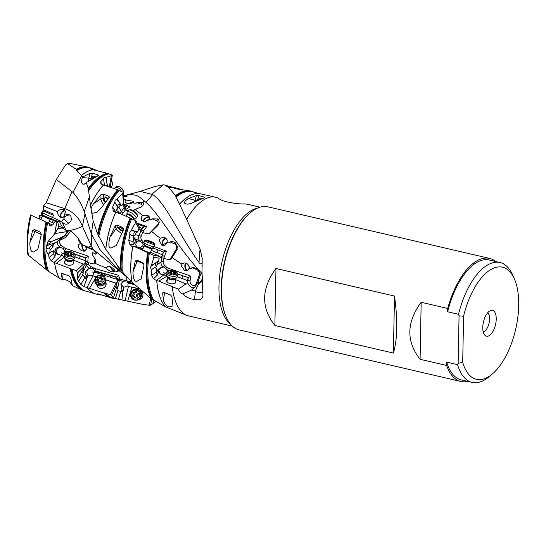 <?xml version="1.0" encoding="UTF-8"?>
<svg xmlns="http://www.w3.org/2000/svg" width="546" height="546" viewBox="0 0 546 546"><rect width="100%" height="100%" fill="white"/><g stroke="black" fill="none" stroke-linecap="round" stroke-linejoin="round"><path stroke-width="0.82" d="M91.339 233.811L93.195 220.905L97.522 233.749A61.056 28.474 -76.9 0 1 117.629 189.755L103.542 184.998A60.708 28.317 103.1 0 0 90.438 205.426L89.414 196.819L84.282 211.623L91.462 234.138L91.23 245.973L82.405 226.153C78.993 217.526 73.178 211.698 64.947 208.661L46.171 202.778L56.327 179.498L65.595 164.885L67.52 163.588L76.222 169.28L76.836 170.516A60.708 28.317 -76.9 0 1 89.496 167.861L90.936 168.195M46.171 202.778L43.421 206.013C43.796 208.552 43.243 210.736 41.749 212.565L52.525 217.472L50.723 218.755L42.772 215.131L42.561 212.933L43.523 210.817L52.894 215.083L53.488 215.356L52.525 217.472M40.37 215.609L41.039 215.172L41.749 212.565M39.469 219.028L39.087 216.434L39.605 215.288L42.465 216.346M56.327 179.498L72.973 192.41L81.702 175.764L82.733 176.972L90.035 173.273L88.786 178.071L82.405 177.655L82.733 176.972M76.836 170.516A60.708 28.317 -76.9 0 1 76.849 170.509L81.702 175.764M76.222 169.28A61.056 28.474 -76.9 0 1 87.722 167.096L71.929 163.78A60.702 28.31 103.1 0 0 67.52 163.588M87.722 167.096A61.056 28.474 -76.9 0 1 90.882 168.182M74.379 164.298L75.553 164.646M91.974 169.513L91.796 168.448L97.318 170.734M90.035 173.273L92.451 173.225L98 174.904L98.096 175.771L86.22 182.644L88.254 188.425A61.056 28.474 -76.9 0 1 100.983 175.826A61.056 28.474 -76.9 0 1 107.071 173.232L92.834 169.71L90.322 168.891L90.172 168.373L91.796 168.448L91.721 169.458M90.322 168.891L90.172 168.373L90.117 168.803M125.041 196.922L123.485 196.587M483.203 331.832A9.951 4.641 103.1 0 0 484.37 331.374A9.951 4.641 103.1 0 0 489.305 322.031A9.951 4.641 103.1 0 0 487.633 312.81M131.634 281.934L126.965 280.931L126.931 277.129M124.345 275.013L100.027 254.941M247.181 204.197L244.355 203.904C240.479 204.108 235.613 203.61 229.757 202.416C224.911 201.57 221.737 200.546 220.25 199.345C218.42 198.744 217.984 198.355 218.932 198.178L218.441 198.382M123.382 195.27L125.798 195.284L140.24 191.373L152.709 194.594C165.759 203.105 177.457 232.207 198.99 262.483L200.034 248.867L186.684 219.417A61.056 28.474 103.1 0 1 203.876 199.768A61.056 28.474 -76.9 0 1 213.431 196.737L218.932 198.178L218.789 198.778M91.462 234.138L100.293 250.177L119.71 270.993L127.279 277.409M84.691 245.864A1.658 0.614 -68.2 0 1 84.726 245.925L85.674 246.853L93.079 249.815A3.651 2.614 45.9 0 1 95.946 254.259L96.656 253.358L93.045 249.345L88.268 247.249L91.23 245.973L93.236 249.413L99.986 254.907M93.079 249.815A1.658 0.614 111.8 0 0 93.052 249.351L93.236 249.413M83.879 245.577L81.743 244.383L87.735 247.031M81.743 244.383L78.194 238.213L70.843 230.917L70.045 230.385L66.018 230.501L67.656 231.675L68.851 230.535M85.79 263.486L83.245 267.233L83.599 268.332L82.89 271.157L83.108 272.14L86.398 265.329L85.79 263.486L87.933 262.599L94.124 264.039L95.25 263.404C95.448 260.497 95.379 259.07 95.038 259.132L94.124 264.039M95.932 254.34C93.298 252.791 92.131 252.354 92.424 253.023C92.636 253.822 90.827 252.477 95.038 259.132M85.674 246.853L86.261 248.41C86.439 249.815 85.92 250.723 84.705 251.133C81.641 251.29 79.539 249.775 78.392 246.574C78.208 245.168 78.726 244.253 79.948 243.85L81.088 243.762M85.067 251.003A4.15 2.164 74.4 0 1 81.839 245.611A4.15 2.164 74.4 0 1 81.941 244.533M84.985 213.875L82.405 226.153C78.999 228.112 74.884 229.525 70.045 230.385M67.656 231.675L63.807 236.234L64.803 235.599A1.658 1.153 -141.4 0 1 66.858 235.899L70.843 230.917M61.391 273.683L61.275 274.112L62.633 273.587L69.062 275.989L70.646 277.573L72.42 285.572L80.835 289.619A61.056 28.474 -76.9 0 1 70.195 268.557L54.58 262.667L51.215 260.851L49.031 257.5L48.533 254.088C46.813 252.696 46.007 251.024 46.123 249.058L46.758 245.263L52.259 241.209L63.807 236.234M57.794 228.733L58.866 225.826L57.432 221.615L59.596 221.901L63.077 228.392L62.21 228.03L57.794 228.733L54.743 233.722A60.708 28.317 -76.9 0 1 57.077 221.499L54.58 221.969L52.976 224.618L50.096 226.037L48.778 223.253L52.757 225.082M46.758 245.263L47.707 241.933L54.743 233.722M46.362 270.038A61.056 28.474 -76.9 0 1 46.021 222.004L30.556 214.981A59.084 27.553 103.1 0 0 27.887 254.825L48.512 271.382A60.708 28.317 -76.9 0 1 47.673 222.754L48.778 223.253M48.512 271.382L62.374 280.009L61.275 274.112L61.787 273.471M46.123 249.058L49.256 247.932L50.164 246.669L56.122 242.356L46.642 245.755M63.698 236.664L56.122 242.356M53.938 243.898L53.133 245.345L52.948 247.14L50.205 249.802L49.652 252.818L53.358 250.689L55.371 252.825L56.443 252.197L55.549 250.662C55.05 248.703 56.231 247.556 59.084 247.236L60.906 247.42L63.281 248.642L64.114 247.611L61.077 245.004A3.651 2.614 45.9 0 1 60.62 239.878L63.35 238.629A18.243 13.077 -134.1 0 0 66.858 235.899M68.004 251.754L64.53 250.867A4.122 2.334 -179.1 0 1 64.53 251.01A3.726 3.017 54.8 0 1 64.53 251.74A3.726 3.017 54.8 0 1 64.394 252.368L63.281 253.405C61.78 254.279 61.084 254.914 61.2 255.31L57.31 254.013L57.146 253.119L55.317 254.648L55.003 256.381L51.215 260.851M56.443 252.197L57.146 253.119M55.371 252.825L55.726 254.388M56.525 252.293L55.528 253.078M57.692 254.429L57.31 254.013M61.493 255.391L54.102 262.428M55.003 256.381A4.477 3.051 51.7 0 1 53.815 253.726L53.358 250.689M49.652 252.818L48.533 254.088M49.256 247.932L50.205 249.802M52.948 247.14A2.491 1.781 45.9 0 1 52.225 245.195A2.491 1.781 45.9 0 1 52.225 245.168M74.686 254.02L85.893 257.821L85.224 262.046A1.993 0.737 111.8 0 0 85.224 260.715L85.702 257.999L88.275 256.17L65.602 248.478A3.651 2.614 45.9 0 1 64.114 247.611M85.224 262.046C84.828 263.752 84.261 264.476 83.511 264.203L73.444 260.108M61.575 255.391L64.298 256.518M64.394 252.368L65.479 252.805M75.055 256.866L85.224 260.715M64.53 251.01L67.322 251.931M74.795 254.183L85.702 257.999M80.044 256.129L79.771 257.698A2.819 2.28 -125.2 0 1 79.511 258.422M65.602 248.478A1.658 0.676 108.7 0 1 64.749 250.648A5.31 3.808 -134.1 0 1 64.469 250.546L63.281 248.642M118.728 271.144L117.315 270.693C118.12 271.519 117.274 271.608 114.776 270.952L114.585 271.731C112.012 272.201 109.371 271.178 106.661 268.652L106.374 268.045L95.25 263.404M126.979 280.849L119.984 279.17L117.984 280.05L116.032 285.851L111.52 295.372L110.381 294.56L103.679 292.922L83.797 286.548L80.828 284.398L77.286 279.306L77.805 278.467L77.416 273.014L76.522 270.734L70.195 268.557M114.776 270.952L113.445 268.598L109.944 266.428L107.685 266.605L106.374 268.045M117.315 270.693L118.543 271.007M151.856 298.908L150.58 305.187L149.208 305.269L142.417 304.279L116.926 298.908L113.513 297.85L111.52 295.372M150.696 298.205L149.208 305.269M156.149 301.604L155.651 301.89L155.692 301.317M155.651 301.89L153.61 302.436M153.754 300.068L153.699 303.105L150.58 305.187M213.431 196.737L199.188 193.53A60.708 28.317 103.1 0 0 179.579 204.204L179.552 204.149A60.708 28.317 -76.9 0 1 199.126 193.516L199.188 193.53M186.684 219.417L179.579 204.204M194.683 201.986A5.31 4.191 104.4 0 1 194.99 200.252L188.22 198.505L196.519 195.482L198.928 195.591L204.491 197.126L204.6 197.768L195.994 201.303C190.704 203.842 187.346 204.668 185.92 203.781L186.227 203.876M204.259 197.864L204.491 197.126L204.6 197.768M188.22 198.505C184.145 201.563 183.381 203.324 185.92 203.781M200.034 248.867L202.204 258.238L202.013 271.396L202.969 296.157L202.075 298.171L200.43 299.454L198.109 299.938L194.512 299.324C190.411 299.228 186.486 297.454 182.746 293.994C180.473 292.977 179.054 291.366 178.481 289.155L172.256 286.677A61.056 28.474 103.1 0 0 187.906 315.731L232.309 326.112M196.963 269.164A1.658 0.635 -67.4 0 1 196.942 269.628L191.899 267.533L193.38 267.444L196.424 268.775L199.932 272.85L200.218 275.512L197.775 282.323A13.227 3.849 121.3 0 1 195.236 286.548L191.455 290.103L182.746 293.994M194.403 287.606A5.31 4.102 53 0 1 189.66 285.988A5.31 4.102 53 0 1 187.81 280.944L187.517 281.17C187.455 283.415 186.869 284.35 185.756 283.961L178.481 289.155M191.899 267.533C192.151 268.571 191.284 268.762 189.291 268.113L187.128 270.884L184.384 270.297L181.409 266.052L181.879 264.059L172.167 257.637L170.427 259.903L163.814 258.476L163.315 261.827A3.651 2.819 53 0 0 164.749 265.445L166.858 267.383A3.651 2.819 53 0 0 168.277 268.25L190.779 276.092L190.063 280.897A1.658 0.839 8.4 0 0 187.81 280.944L188.302 277.648L190.779 276.092M189.291 268.113L188.759 265.452L186.916 263.459L184.316 262.933L181.879 264.059M187.565 270.775A4.15 2.321 80.9 0 1 184.848 265.506A4.15 2.321 80.9 0 1 185.776 262.981M186.541 263.254A3.481 1.945 -99.1 0 0 185.224 265.69A3.481 1.945 -99.1 0 0 187.763 270.106A3.481 1.945 -99.1 0 0 189.203 267.649A3.481 1.945 -99.1 0 0 189.134 266.339M177.122 249.385L176.808 249.979L176.133 249.324A3.651 3.228 101.3 0 0 174.788 244.042A1.658 0.758 114.4 0 0 174.734 242.39L177.402 246.615L176.808 249.979L172.167 257.637M174.788 244.042L169.997 241.871C171.717 241.407 173.294 241.578 174.734 242.39L175.273 242.711M169.997 241.871C169.983 242.984 169.007 243.209 167.069 242.547L167.137 239.899L165.656 237.967L162.974 237.462L160.285 238.302L151.699 231.538L157.842 225.594L159.234 222.358L158.763 220.024L157.739 218.987L152.122 218.837C151.904 219.772 150.839 219.929 148.942 219.301L149.44 217.26L148.191 215.738L145.482 215.226L142.656 215.472L134.958 209.452L141.701 206.777L143.625 204.463L143.448 202.859L142.759 202.361L144.397 200.989L145.966 202.382L152.709 194.594M196.942 269.628A3.651 2.819 53 0 1 199.467 274.556A1.658 0.935 19.3 0 1 200.218 275.512L201.406 272.918C175.955 245.564 160.613 215.267 145.966 202.382M152.122 218.837L156.716 220.837A3.651 2.867 151.2 0 1 157.139 225.348L148.887 233.804A1.658 0.369 -135.7 0 0 149.242 234.022L151.699 231.538M149.242 234.022L142.595 232.603L139.005 228.603L137.763 231.743L136.029 233.094L134.773 235.927L133.374 235.647L135.224 240.417L136.186 240.786L135.517 238.998L139.612 240.834A5.31 4.696 101.3 0 1 139.053 235.476L135.306 234.732M160.285 238.302L159.248 240.465L161.909 245.345L167.069 242.547M162.804 245.591A4.15 2.491 112.4 0 1 162.346 241.742A4.15 2.491 112.4 0 1 165.888 238.124M166.987 242.356A3.481 2.088 -67.6 0 0 166.196 238.855A3.481 2.088 -67.6 0 0 162.749 241.796A3.481 2.088 -67.6 0 0 163.541 245.297A3.481 2.088 -67.6 0 0 166.987 242.356M152.641 247.925L163.732 252.027L162.046 255.555A1.993 0.908 114.4 0 0 162.196 254.77L163.561 251.993L166.482 251.146L164.414 256.367L162.312 255.603A5.31 4.696 -78.7 0 0 161.896 257.726L163.814 258.476M161.896 257.726L159.084 258.156L153.89 257.214L153.726 255.248L159.992 256.504L150.525 252.211M159.084 258.156L158.661 261.043L157.214 263.425L156.668 266.311L155.112 267.479L156.026 267.997L157.814 271.15L158.749 270.447L158.272 269.437L163.329 266.98L164.749 265.445M158.859 270.604A4.15 3.651 164 0 1 159.371 269.117A4.15 3.651 164 0 1 163.547 267.035L163.329 266.98M158.749 270.447L159.705 271.942L159.732 273.198L160.599 274.126L163.909 274.836L156.333 280.412L153.515 278.774L151.535 275.232L151.187 269.628L155.112 267.479M163.547 267.035L165.97 268.42L166.858 267.383M163.486 274.809L166.871 272.038A3.726 3.167 -115.6 0 0 167.062 271.273A3.726 3.167 -115.6 0 0 167.09 270.632A4.122 1.979 -175.3 0 0 167.096 270.516A4.122 1.979 -175.3 0 1 167.096 270.516L165.97 268.42M167.09 270.632L168.577 271.137M177.853 274.106L188.302 277.648L177.846 274.003M187.517 281.17A1.993 0.764 112.6 0 0 187.449 280.603L188.111 277.784M163.909 274.836L167.096 276.099M166.871 272.038L167.213 272.181M177.43 276.713L187.449 280.603M175.703 279.675L185.606 283.784M172.256 286.677L158.811 281.081L167.076 276.092M167.322 279.661A4.689 2.375 8.4 0 0 167.26 279.709A4.689 2.375 8.4 0 0 166.653 281.183A4.689 2.375 8.4 0 0 170.332 283.606A4.689 2.375 8.4 0 0 175.259 283.026A4.689 2.375 8.4 0 0 175.73 282.528A4.689 2.375 8.4 0 0 175.525 280.876M153.726 255.248L149.331 253.276A60.708 28.317 103.1 0 0 153.371 299.815L165.329 306.791A60.708 28.317 -76.9 0 1 156.729 280.63L158.811 281.081M165.329 306.791L187.906 315.731M170.489 294.942L171.963 296.683L172.993 305.91L169.41 306.9C167.213 306.77 165.199 304.723 163.384 300.75L162.694 293.086L164.128 292.451L170.489 294.942M162.913 292.533L162.694 293.086L163.479 292.322M122.284 271.772L131.955 282.255A60.708 28.317 -76.9 0 1 132.78 246.348L131.593 246.137L129.88 244.355L128.76 240.499L129.859 234.589L129.709 232.077L131.108 230.719L135.599 222.495L135.845 220.693L131.647 218.81A60.708 28.317 103.1 0 0 122.284 271.772L120.434 269.553A61.056 28.474 -76.9 0 1 130.098 217.97L117.84 212.633L115.725 212.217A60.708 28.317 103.1 0 0 105.74 249.215L120.618 269.779M153.371 299.815L151.017 298.43L131.955 282.255M97.522 233.749L105.74 249.215M90.438 205.426L93.195 220.905M103.781 204.436A5.31 3.392 57.1 0 1 100.949 198.867L93.584 203.638C91.974 206.019 91.121 207.903 91.025 209.295M93.584 203.638L100.962 194.676L103.303 194.062L108.879 196.307L109.466 197.215L101.549 207.521L96.867 212.36L92.581 213.233L91.537 212.353M117.629 189.755L119.062 190.602A60.708 28.317 103.1 0 0 98.717 236.657M115.725 212.217L113.295 211.125L112.647 207.043L114.851 202.218L115.117 200.218L116.789 199.229L122.652 193.434L123.137 192.199L119.062 190.602M123.137 192.199L123.84 206.238L124.195 207.05L125.048 206.675A1.993 1.167 110 0 0 125.553 206.047L127.559 205.235L128.651 206.6L130.098 206.716L127.723 205.972M103.542 184.998L100.99 183.572L100.457 182.651L100.901 181.429L103.597 178.829L104.245 183.865L103.501 178.911M108.094 199.099A3.481 2.225 -122.9 0 0 104.177 197.14A3.481 2.225 -122.9 0 0 103.419 199.099A3.481 2.225 -122.9 0 0 105.282 202.491M84.282 211.623C81.443 203.965 77.675 197.563 72.973 192.41M88.254 188.425L89.414 196.819M86.22 182.644L84.2 184.22L82.78 184.111C81.224 182.944 81.095 180.794 82.405 177.655M98.546 175.403L98.096 175.771M95.564 176.965A3.481 2.737 -86.3 0 0 93.994 176.181A3.481 2.737 -86.3 0 0 91.1 178.972A3.481 2.737 -86.3 0 0 91.032 179.614M107.071 173.232L112.367 175.123L110.19 187.039M109.241 187.169L111.329 175.689L112.367 175.123M136.793 202.655L141.864 202.218A1.658 0.976 -70 0 1 140.902 204.149L136.793 202.655C136.439 203.392 135.074 203.44 132.705 202.805C129.354 204.136 126.788 203.835 125.007 201.897L125.348 200.553L126.044 200.02L123.655 198.764M116.789 199.229L120.448 204.136L119.888 205.835L121.553 205.849L123.43 203.242L124.058 208.183L125.259 210.019L128.051 210.749M132.705 202.805L133.756 202.17L133.442 201.31L126.044 200.02M128.392 203.617A4.15 0.607 159.3 0 1 133.818 202.02M133.081 202.689A3.481 0.512 -20.7 0 0 133.34 202.348A3.481 0.512 -20.7 0 0 128.603 203.638M124.795 196.922L127.286 196.055L125.375 195.325A1.658 1.017 -75.6 0 1 124.215 196.335L125.532 196.874M125.484 195.366L125.839 195.297M126.099 195.27C136.869 193.557 138.698 196.478 144.397 200.989M141.864 202.218L142.759 202.361M124.877 195.338L125.375 195.325M94.26 169.349L94.717 170.106M112.053 185.572L111.336 187.455M110.231 186.828L111.357 187.38M112.217 185.326L112.374 183.169L111.561 179.532M65.254 211.254A3.481 2.027 -60.7 0 0 65.015 211.084A3.481 2.027 -60.7 0 0 61.145 213.991A3.481 2.027 -60.7 0 0 61.602 217.158A3.481 2.027 -60.7 0 0 64.367 216.12M60.872 217.397A4.15 2.416 119.3 0 1 60.729 213.971A4.15 2.416 119.3 0 1 64.708 210.319M72.045 191.469L64.244 209.91C61.951 208.947 59.582 209.452 57.153 211.432L58.204 214.994L60.313 217.178L61.514 217.526L63.507 217.131L64.469 215.8L64.817 213.67C65.697 212.162 65.506 210.906 64.244 209.91L63.971 209.739M68.782 223.225A6.634 0.826 48.8 0 1 63.991 218.577L64.469 215.8M63.991 218.577L61.336 221.458L52.525 217.458M57.18 211.555L43.421 206.013M62.585 227.027L64.612 227.081L66.018 230.501M64.612 227.081L61.787 221.635L59.596 221.901M64.592 213.923L69.595 214.865L70.762 215.991L71.451 219.417L70.878 221.116L69.246 222.932C67.008 224.747 64.838 224.624 62.742 222.55L61.787 221.635M55.842 210.947L57.153 211.432M63.077 228.392L65.684 230.084M57.432 221.615L57.146 221.499A60.708 28.317 -76.9 0 0 54.818 233.633M62.21 228.03L58.866 225.826M46.021 222.004L47.673 222.754M42.684 220.495L48.778 223.28M31.183 215.267A60.702 28.31 103.1 0 0 28.412 255.542M40.356 232.186L41.271 234.425L37.892 249.181L33.531 252.013C31.163 252.204 29.934 249.119 29.853 242.745L32.576 230.48L34.398 229.484L40.356 232.186M39.087 216.434L41.851 217.69M49.331 221.287L53.801 223.123M56.607 221.58L53.46 220.413L52.525 222.085A2.819 2.443 -44.8 0 1 52.293 222.44M53.453 220.427L50.266 219.246M63.179 273.792L62.374 280.009M80.835 289.619L96.253 294.096M72.461 285.34L69.438 281.62C66.475 279.811 64.216 279.218 62.66 279.832M56.586 263.097L64.148 257.125M76.522 270.734L83.388 264.087M65.063 260.804A4.689 2.778 4.9 0 0 65.035 260.831A4.689 2.778 4.9 0 0 64.51 262.783A4.689 2.778 4.9 0 0 68.352 265.158A4.689 2.778 4.9 0 0 73.13 264.073A4.689 2.778 4.9 0 0 73.539 263.554A4.689 2.778 4.9 0 0 73.328 261.507M83.245 267.233L77.416 273.014M83.108 272.14L83.279 273.137L82.043 275.682L83.129 275.136L86.084 277.457L87.032 276.174L86.521 275.75C84.104 273.096 85.142 270.632 89.653 268.366A5.31 2.047 25.8 0 1 86.398 265.329A1.658 1.433 161.9 0 1 88.561 264.428L87.961 262.606M89.244 268.495L90.151 268.257L91.039 266.646A3.651 1.406 25.8 0 1 88.561 264.428M92.062 271.894A4.15 0.751 -165.9 0 1 94.226 272.741L94.97 272.352A3.726 1.979 -150.2 0 0 94.977 272.236A3.726 1.979 -150.2 0 0 94.745 271.389A4.122 3.474 -23.3 0 0 94.717 271.171L93.093 268.864L90.151 268.257M92.881 275.73L88.466 275.559L86.343 278.637L86.643 279.504A4.477 1.59 30.8 0 1 84.814 277.709L83.129 275.136M87.763 275.689L87.92 276.31L87.067 276.187L86.234 277.58L86.773 278.405M94.922 272.29L105.05 275.559A2.819 1.495 -150.2 0 1 104.846 274.972L104.866 273.86L116.503 277.382L118.537 275.334L95.209 268.605A3.651 1.406 25.8 0 1 93.619 267.97L91.039 266.646M94.745 271.389L104.73 274.14M94.717 271.171L94.895 270.802L116.653 277.075L117.021 279.395A1.993 0.642 107.7 0 0 116.892 279.286A1.993 0.642 107.7 0 0 116.762 279.286L116.503 277.382M117.021 279.395C117.663 280.917 117.356 282.166 116.1 283.135L110.381 294.56M116.032 285.851L117.076 285.94L117.097 288.356L118.059 289.039L117.431 292.028L118.407 290.765L121.894 291.7L122.536 290.09L123.492 289.482L123.287 288.165L124.003 287.203A4.15 3.215 29.2 0 1 121.519 283.62A4.15 3.215 -150.8 0 1 121.594 282.944M133.101 283.388L128.699 282.384L126.809 280.903L123.341 281.258L119.301 280.548A1.658 1.577 95 0 1 120.495 279.279M122.536 290.09L121.935 289.81L120.878 284.029L123.341 281.258M121.894 291.7L122.57 290.09M122.891 291.735L121.935 299.72M122.072 291.748L122.85 291.892L123.492 289.482M128.965 283.033C128.037 283.415 127.723 284.364 128.037 285.879L124.003 287.203M128.037 285.879L128.419 286.432L125.232 300.355M113.513 297.85L116.216 288.82L117.097 288.356M118.059 289.039L116.394 288.704M117.431 292.028L115.377 298.464M128.419 286.432L139.107 288.97M127.757 300.983L131.845 287.346M138.711 299.624A4.689 4.464 -85 0 0 139.53 290.376M128.699 282.384L128.911 282.889A4.122 3.829 96.3 0 1 128.979 283.135A3.726 0.478 -165.1 0 1 129.491 283.456L134.275 284.521M128.979 283.135L133.927 284.193M101.768 294.922L99.038 294.806L97.031 293.809L98.13 293.891L111.5 297.993A61.056 28.474 -76.9 0 1 103.679 292.922M114.81 298.409A61.056 28.474 -76.9 0 1 111.5 297.993M89.442 288.37L94.772 279.436M115.882 283.169L105.794 279.955M96.888 284.937A4.689 4.061 -18.1 0 0 98.751 287.824A4.689 4.061 -18.1 0 0 105.747 285.66A4.689 4.061 -18.1 0 0 105.815 285.51A4.689 4.061 -18.1 0 0 105.603 282.084M93.339 275.88L96.273 276.924M92.95 275.805L86.937 287.715M77.286 279.306L82.159 270.755L82.89 271.157M83.279 273.137A2.491 0.955 25.8 0 1 81.463 271.956M82.043 275.682L78.795 281.101M78.733 280.972L81.477 276.61M86.643 279.504L83.797 286.548M94.226 272.741L92.602 275.457M104.846 274.972L104.989 274.734A2.819 1.495 29.8 0 0 105.385 275.628L110.797 277.348M110.688 275.785L110.838 276.877A2.819 1.495 -150.2 0 1 110.783 277.382L116.762 279.286M104.989 274.734L104.866 273.86M199.126 193.516L197.741 193.202M196.15 192.677L192.39 191.803A60.708 28.317 103.1 0 0 179.743 194.451A60.708 28.317 103.1 0 0 175.969 197.154L179.552 204.149M175.969 197.154L175.539 195.57L168.987 187.858A60.708 28.317 -76.9 0 1 175.184 187.804M155.16 186.459L163.302 184.801L164.756 185.026L168.987 187.858M164.899 185.053L164.756 185.026A61.056 28.474 -76.9 0 1 164.899 185.053A61.056 28.474 -76.9 0 1 168.052 186.138M202.341 262.892L201.849 263.513C200.832 264.284 199.884 263.936 198.99 262.483M194.512 299.324L195.372 291.509A9.951 6.764 -154.1 0 0 199.215 292.472A9.951 6.764 -154.1 0 0 202.846 292.178M201.986 279.511L198.307 284.684A9.446 2.491 -60.9 0 0 195.482 290.963L195.475 290.998A13.268 7.712 25 0 1 191.455 290.103M195.475 290.998L195.372 291.509M198.648 280.071A13.268 6.409 -88.2 0 1 198.689 281.552A13.268 6.409 -88.2 0 1 198.546 284.282M201.965 273.437L201.406 272.918M202.266 266.257L201.849 263.513M198.307 284.684L202.02 280.944M175.539 195.57A61.056 28.474 -76.9 0 1 178.153 193.782A61.056 28.474 -76.9 0 1 190.622 191.039A61.056 28.474 -76.9 0 1 193.775 192.124M190.622 191.039L175.3 188.698L173.997 188.165L177.204 188.227L181.456 189.517M40.493 232.262L34.398 229.484M133.34 210.783L134.958 209.452M142.656 215.472L141.168 217.26L141.605 220.447L144.403 221.765L148.942 219.301M143.018 221.464A4.15 1.87 140.3 0 1 143.557 220.14A4.15 1.87 140.3 0 1 149.304 216.864M147.27 221.062A3.481 1.57 -39.7 0 0 148.792 219.41A3.481 1.57 -39.7 0 0 149.085 217.52A3.481 1.57 -39.7 0 0 146.724 217.656A3.481 1.57 -39.7 0 0 144.014 220.079A3.481 1.57 -39.7 0 0 143.564 221.642M144.233 244.82L143.407 244.519A5.31 4.696 101.3 0 1 143.141 244.41L142.301 243.018L139.612 240.834M137.012 246.922L135.647 244.745L136.377 242.247L135.033 242.083L133.504 244.437A4.477 3.767 103.1 0 1 133.142 241.523L133.941 236.909M136.186 240.786L136.377 242.247M143.141 244.41L144.24 244.874M152.614 247.952L163.561 251.993M138.773 246.901A4.15 2.785 -128 0 0 140.998 247.263L142.643 245.884A3.726 3.31 -57 0 0 143.141 244.792A3.726 3.31 -57 0 0 143.209 244.499M142.588 245.973L143.885 246.451M151.447 249.884L151.686 249.993A2.819 2.505 -57 0 1 151.959 249.153L152.505 248.041M158.122 249.986L157.337 251.59A2.819 2.505 -57 0 1 156.825 252.334L156.613 252.737L151.768 250.525A2.819 2.505 123 0 1 152.081 249.235L152.709 247.966M156.825 252.334L162.196 254.77M162.046 255.555L161.111 257.596L160.524 257.616L159.992 256.504M132.412 246.116L139.332 247.304L140.302 248.041M140.998 247.263L139.783 247.686M151.768 250.525L151.686 249.993M155.398 263.104A2.491 1.925 -127 0 0 155.289 263.527A2.491 1.925 -127 0 0 156.668 266.311M151.187 269.628L150.464 267.165L151.474 265.806L156.914 262.114L157.214 263.425M151.194 265.984L153.89 257.214M157.944 273.143L157.385 275.088A4.477 3.296 58.9 0 1 156.361 272.311L156.026 267.997M157.958 273.137L159.705 271.942M157.814 271.15L158.265 272.959M158.06 271.396L159.139 270.939M158.156 271.574L159.159 270.973M157.385 275.088L153.515 278.774M156.729 280.63L156.333 280.412M149.331 253.276L148.41 252.88A60.845 28.378 103.1 0 0 152.081 299.037M142.956 248.792L132.842 246.382A60.708 28.317 103.1 0 0 132.03 282.33M151.017 298.43A61.056 28.474 -76.9 0 1 147.659 252.566L134.876 246.778M147.659 252.566L148.41 252.88M142.731 249.372A4.689 0.437 21.6 0 0 142.711 249.365A4.689 0.437 21.6 0 0 142.144 249.379A4.689 0.437 21.6 0 0 145.393 251.105A4.689 0.437 21.6 0 0 150.314 252.812A4.689 0.437 21.6 0 0 150.867 252.825A4.689 0.437 21.6 0 0 150.443 252.423M137.019 260.155L143.052 262.858L144.035 265.042L141.209 278.924L136.63 281.47C134.296 281.443 133.074 278.269 132.965 271.956L135.237 261.104L136.677 260.053M139.005 228.603L135.599 222.495M131.108 230.719L136.172 231.381L136.029 233.094M136.172 231.381A2.491 2.198 -78.7 0 0 134.773 235.927M133.374 235.647L129.811 234.794M129.859 234.589L132.76 235.483M135.224 240.417L135.033 242.083M136.2 240.82L135.285 240.609M133.504 244.437L129.88 244.355M140.991 231.176A5.31 4.163 151.2 0 1 141.823 229.402L141.653 229.088L140.745 230.228L140.247 230.071L139.933 228.139L135.845 220.693M130.098 217.97L131.647 218.81M122.973 227.648L123.594 228.31L123.485 229.805L116.209 245.591L111.029 248.055C108.579 248.007 108.21 244.424 109.91 237.298L115.104 225.976L117.219 225.034L122.973 227.648L123.676 229.245M113.943 211.78L112.831 210.053M119.888 205.835L118.141 207.924L114.79 202.116M123.43 203.242L122.652 193.434M127.559 205.235L124.058 204.095M123.812 205.412L125.553 206.047M104.422 185.265L104.245 183.865M105.972 185.517A2.491 1.235 -4.5 0 1 107.344 185.463L105.787 177.443L104.02 177.771L103.597 178.829L103.419 178.474M105.787 177.443L111.329 175.689M107.344 185.463L107.016 185.893M118.182 211.015L119.615 213.404M117.226 206.258L118.12 211.022L117.588 212.251L116.837 212.592M118.093 210.865L118.755 212.012L118.557 213.554M137.742 224.153L138.466 224.413M138.111 224.815L138.568 224.304L144.369 226.726M146.731 226.535L143.605 230.862A1.658 0.532 -144.2 0 1 141.823 229.402L143.967 226.426C144.124 226.911 145.045 226.945 146.731 226.535L137.183 223.123M141.653 229.088A1.993 1.058 113.6 0 0 142.001 228.283L143.857 226.228M139.38 227.136L142.001 228.283M117.888 212.653L117.588 212.251M115.561 212.121A4.477 3.296 147.4 0 1 115.691 211.793L117.356 207.978M118.755 212.012L118.12 211.022M120.448 204.136A2.491 1.952 -28.8 0 0 117.956 205.385A2.491 1.952 -28.8 0 0 117.52 206.784M123.532 229.709A3.481 1.119 -144.2 0 0 120.659 227.559A3.481 1.119 -144.2 0 0 118.584 227.279A3.481 1.119 -144.2 0 0 118.7 228.132A3.481 1.119 -144.2 0 0 122.741 231.327M165.656 273.184A4.15 1.42 31.3 0 1 163.493 272.604M182.494 275.873L182.111 277.491A2.819 2.396 -115.6 0 1 181.804 278.248M467.792 381.401A63.199 29.477 -76.9 0 1 460.885 381.497L239.23 329.921A63.199 29.477 -76.9 0 1 226.249 317.151A63.199 29.477 -76.9 0 1 250.594 212.544A63.199 29.477 -76.9 0 1 254.682 209.589A63.199 29.477 -76.9 0 1 267.881 206.818L489.53 258.394A63.199 29.477 -76.9 0 1 495.686 261.527M460.885 381.497A63.199 29.477 -76.9 0 1 446.621 365.458L446.683 362.121L457.548 364.653L458.142 363.349L462.701 362.305L463.581 316.209A57.555 26.843 -76.9 0 1 488.438 271.137A57.555 26.843 -76.9 0 1 514.366 278.842L512.66 274.972A61.541 28.699 103.1 0 0 500.013 262.537L489.155 260.005A61.541 28.699 103.1 0 0 447.652 311.78L447.713 308.449A63.199 29.477 -76.9 0 1 476.337 261.165A63.199 29.477 -76.9 0 1 489.53 258.394M446.683 362.121A61.541 28.699 103.1 0 0 461.261 379.88L472.119 382.412A61.541 28.699 103.1 0 0 488.957 376.829L492.199 374.112A57.555 26.843 -76.9 0 1 462.701 362.305M458.142 363.349L459.056 315.875L458.51 314.305L447.652 311.78M446.621 365.458L420.079 359.282L421.171 302.272L447.713 308.449M463.581 316.209L459.056 315.875M457.548 364.653A61.541 28.699 103.1 0 0 472.119 382.412M500.013 262.537A61.541 28.699 103.1 0 0 458.51 314.305M514.366 278.842A57.555 26.843 -76.9 0 1 518.7 305.562A57.555 26.843 -76.9 0 1 492.199 374.112M489.264 335.613A13.268 6.19 103.1 0 0 496.205 319.922A13.268 6.19 103.1 0 0 490.526 310.531A13.268 6.19 103.1 0 0 489.735 310.927A13.268 6.19 103.1 0 0 483.306 322.631A13.268 6.19 103.1 0 0 484.8 335.155A13.268 6.19 103.1 0 0 489.264 335.613M420.079 359.282C406.074 341.4 406.442 322.399 421.171 302.272M275.976 268.482L394.492 296.062C397.843 320.4 397.474 339.4 393.393 353.071L274.877 325.498C260.879 307.616 261.247 288.609 275.976 268.482L274.877 325.498M393.393 353.071L394.492 296.062M201.399 198.799A3.481 2.75 -75.6 0 0 200.798 198.546A3.481 2.75 -75.6 0 0 197.529 200.491M114.735 271.574A4.15 1.092 52.5 0 1 112.367 269.949A4.15 1.092 52.5 0 1 109.971 266.434M110.272 266.537A3.481 0.915 -127.5 0 0 112.415 269.731A3.481 0.915 -127.5 0 0 114.462 270.987A3.481 0.915 -127.5 0 0 114.414 269.936A3.481 0.915 -127.5 0 0 114.182 269.417M82.33 244.792A3.481 1.815 -105.6 0 0 82.214 245.83A3.481 1.815 -105.6 0 0 85.135 250.321A3.481 1.815 -105.6 0 0 86.186 248.102A3.481 1.815 -105.6 0 0 86.186 248.061M53.488 215.356L52.512 213.814L44.84 210.326L43.523 210.817M72.98 252.607L73.621 253.037A5.474 3.235 -175.1 0 1 75.164 255.548L75.007 257.419A5.474 3.235 -175.1 0 1 74.379 258.736A5.474 3.235 -175.1 0 1 74.276 258.838A5.474 3.235 -175.1 0 1 69.171 260.169A5.474 3.235 -175.1 0 1 64.496 257.896A5.474 3.235 -175.1 0 1 64.1 256.49L64.257 254.62A5.474 3.235 -175.1 0 1 64.988 253.194A5.474 3.235 -175.1 0 1 66.203 252.402L66.912 252.095A4.477 2.648 -175.1 0 1 72.98 252.607A4.477 2.648 -175.1 0 1 73.642 255.835A4.477 2.648 -175.1 0 1 67.533 256.456A4.477 2.648 -175.1 0 1 65.916 252.737A4.477 2.648 -175.1 0 1 66.912 252.095M75.164 255.548A5.474 3.235 -175.1 0 1 74.433 256.975A5.474 3.235 -175.1 0 1 68.161 258.108A5.474 3.235 -175.1 0 1 64.257 254.62M72.707 254.102A1.338 0.792 -175.1 0 1 71.717 253.235A1.338 0.792 -175.1 0 1 71.758 253.071A0.614 0.362 4.9 0 0 70.734 252.661A1.338 0.792 -175.1 0 1 68.837 252.552A0.614 0.362 4.9 0 0 67.806 252.846A1.338 0.792 -175.1 0 1 67.854 253.091A1.338 0.792 -175.1 0 1 67.677 253.446A1.338 0.792 -175.1 0 1 66.851 253.767A0.614 0.362 4.9 0 0 66.851 254.47A1.338 0.792 -175.1 0 1 67.847 255.337A1.338 0.792 -175.1 0 1 67.8 255.501A0.614 0.362 4.9 0 0 68.823 255.917A1.338 0.792 -175.1 0 1 70.721 256.019A0.614 0.362 4.9 0 0 71.751 255.726A1.338 0.792 -175.1 0 1 71.703 255.48A1.338 0.792 -175.1 0 1 72.707 254.805A0.614 0.362 4.9 0 0 72.707 254.102L72.645 254.811M70.25 255.815L71.226 255.576L71.506 256.081M67.554 255.856L69.001 255.835M92.035 178.965A2.491 1.952 93.7 0 1 94.745 177.395M105.282 278.242L105.644 279.347A5.474 4.737 161.9 0 1 105.385 282.63A5.474 4.737 161.9 0 1 102.355 285.394A5.474 4.737 161.9 0 1 101.467 285.681A5.474 4.737 161.9 0 1 95.243 282.753L94.881 281.647A5.474 4.737 161.9 0 1 95.141 278.371A5.474 4.737 161.9 0 1 100.464 275.136A5.474 4.737 161.9 0 1 105.282 278.242A5.474 4.737 161.9 0 1 105.016 281.518A5.474 4.737 161.9 0 1 99.693 284.759A5.474 4.737 161.9 0 1 94.881 281.647M103.965 280.76A4.477 3.877 161.9 0 1 98.123 283.197A4.477 3.877 161.9 0 1 95.884 278.187A4.477 3.877 161.9 0 1 101.727 275.75A4.477 3.877 161.9 0 1 103.965 280.76M102.744 278.474A1.338 1.16 161.9 0 1 101.638 277.204A0.614 0.532 -18.1 0 0 100.566 276.863A1.338 1.16 161.9 0 1 98.696 277.184A0.614 0.532 -18.1 0 0 97.748 277.866A1.338 1.16 161.9 0 1 96.983 279.45A0.614 0.532 -18.1 0 0 97.106 280.473A1.338 1.16 161.9 0 1 98.212 281.736A0.614 0.532 -18.1 0 0 99.283 282.084A1.338 1.16 161.9 0 1 101.153 281.763A0.614 0.532 -18.1 0 0 102.102 281.081A1.338 1.16 161.9 0 1 102.866 279.497A0.614 0.532 -18.1 0 0 102.744 278.474L103.044 279.388M97.57 281.238L98.328 280.617L98.335 279.654L99.283 278.972L101.856 278.392A12.804 4.109 107.7 0 1 100.566 281.429A12.804 4.109 107.7 0 1 100.505 281.559M105.808 201.829A2.491 1.59 57.1 0 1 104.347 199.543A2.491 1.59 57.1 0 1 104.313 199.29A2.491 1.59 57.1 0 1 105.549 197.72A2.491 1.59 57.1 0 1 107.76 199.488M121.526 191.571A5.474 3.501 -122.9 0 0 115.001 187.756A5.474 3.501 -122.9 0 0 114.264 188.52M123.348 194.895A5.474 3.501 -122.9 0 0 123.642 192.895A5.474 3.501 -122.9 0 0 123.573 192.342A5.474 3.501 -122.9 0 0 120.27 187.244A5.474 3.501 -122.9 0 0 116.496 186.787L115.001 187.756M123.573 192.342L123.471 191.748A4.477 2.867 -122.9 0 0 120.768 187.585L120.27 187.244M136.138 289.243L136.855 289.305A5.474 5.207 95 0 1 141.455 295.898A5.474 5.207 95 0 1 135.893 300.211L135.176 300.15A5.474 5.207 95 0 1 130.576 293.557A5.474 5.207 95 0 1 136.138 289.243A5.474 5.207 95 0 1 140.745 295.836A5.474 5.207 95 0 1 135.176 300.15M139.517 295.598A4.477 4.259 95 0 1 134.425 299.044A4.477 4.259 95 0 1 131.19 293.734A4.477 4.259 95 0 1 136.275 290.288A4.477 4.259 95 0 1 139.517 295.598M137.845 293.195A1.338 1.276 95 0 1 136.507 291.926A0.614 0.587 -85 0 0 135.408 291.673A1.338 1.276 95 0 1 133.674 292.26A0.614 0.587 -85 0 0 132.91 293.147A1.338 1.276 95 0 1 132.521 295.011A0.614 0.587 -85 0 0 132.862 296.137A1.338 1.276 95 0 1 134.193 297.413A0.614 0.587 -85 0 0 135.299 297.659A1.338 1.276 95 0 1 137.026 297.072A0.614 0.587 -85 0 0 137.79 296.191A1.338 1.276 95 0 1 138.186 294.328A0.614 0.587 -85 0 0 137.845 293.195L138.008 293.216M134.193 297.413L135.347 297.515L134.009 296.239L133.674 295.106L134.275 294.267L134.063 293.243L134.828 292.363L136.561 291.776M123.027 230.74A2.491 0.799 35.8 0 1 122.263 230.508A2.491 0.799 35.8 0 1 119.588 228.31A2.491 0.799 35.8 0 1 119.465 228.003A2.491 0.799 35.8 0 1 120.98 227.9A2.491 0.799 35.8 0 1 123.423 229.941M133.886 219.342L135.783 218.557A5.474 1.754 -144.2 0 0 136.07 218.345A5.474 1.754 -144.2 0 0 135.886 216.994A5.474 1.754 -144.2 0 0 131.313 212.838A5.474 1.754 -144.2 0 0 127.191 211.937A5.474 1.754 -144.2 0 0 127.075 212.278L126.938 214.325A4.368 1.406 -144.2 0 1 129.962 214.578A4.368 1.406 -144.2 0 1 133.968 218.093A4.368 1.406 -144.2 0 1 133.886 219.342L133.477 219.676M136.07 218.345L137.36 216.557A5.474 1.754 -144.2 0 0 137.442 215.888A5.474 1.754 -144.2 0 0 137.169 215.213A5.474 1.754 -144.2 0 0 133.388 211.548A5.474 1.754 -144.2 0 0 129.088 209.862A5.474 1.754 -144.2 0 0 128.481 210.155L127.191 211.937M137.442 215.888L137.169 214.66A4.477 1.44 -144.2 0 0 136.95 214.114A4.477 1.44 -144.2 0 0 133.852 211.111A4.477 1.44 -144.2 0 0 130.337 209.732L129.088 209.862M154.388 243.284L154.948 244.56A5.474 0.512 -158.4 0 1 154.955 244.615L154.109 246.765A5.474 0.512 -158.4 0 1 154.088 246.785A5.474 0.512 -158.4 0 1 153.453 246.758A5.474 0.512 -158.4 0 1 147.761 244.799A5.474 0.512 -158.4 0 1 143.926 242.765A5.474 0.512 -158.4 0 1 143.926 242.738L144.779 240.588A5.474 0.512 -158.4 0 1 144.82 240.554L146.096 240.001A4.477 0.423 -158.4 0 1 146.601 240.035A4.477 0.423 -158.4 0 1 151.174 241.612A4.477 0.423 -158.4 0 1 154.388 243.284A4.477 0.423 -158.4 0 1 153.863 243.325A4.477 0.423 -158.4 0 1 148.908 241.591A4.477 0.423 -158.4 0 1 146.096 240.001M154.955 244.615A5.474 0.512 -158.4 0 1 154.3 244.608A5.474 0.512 -158.4 0 1 148.478 242.588A5.474 0.512 -158.4 0 1 144.779 240.588M152.955 242.683L147.072 240.445L152.914 242.793M176.331 271.915L177.047 272.59A5.474 2.764 -171.6 0 1 177.839 274.345L177.539 276.331A5.474 2.764 -171.6 0 1 177.088 277.204A5.474 2.764 -171.6 0 1 176.795 277.464A5.474 2.764 -171.6 0 1 171.41 278.214A5.474 2.764 -171.6 0 1 166.892 275.696A5.474 2.764 -171.6 0 1 166.714 274.727L167.008 272.741A5.474 2.764 -171.6 0 1 167.752 271.608A5.474 2.764 -171.6 0 1 168.27 271.287L169.151 270.85A4.477 2.266 -171.6 0 1 176.331 271.915A4.477 2.266 -171.6 0 1 176.365 274.283A4.477 2.266 -171.6 0 1 170.277 274.406A4.477 2.266 -171.6 0 1 168.728 271.109A4.477 2.266 -171.6 0 1 169.151 270.85M177.839 274.345A5.474 2.764 -171.6 0 1 177.088 275.484A5.474 2.764 -171.6 0 1 170.789 276.023A5.474 2.764 -171.6 0 1 167.008 272.741M175.464 272.734A1.338 0.676 -171.6 0 1 174.495 271.915A1.338 0.676 -171.6 0 1 174.543 271.785L173.526 271.362A1.338 0.676 -171.6 0 1 171.635 271.144L170.611 271.328A1.338 0.676 -171.6 0 1 170.652 271.553A1.338 0.676 -171.6 0 1 170.468 271.833A1.338 0.676 -171.6 0 1 169.642 272.051L169.185 272.283L169.629 272.659A1.338 0.676 -171.6 0 1 170.605 273.471A1.338 0.676 -171.6 0 1 170.55 273.607L171.567 274.024A1.338 0.676 -171.6 0 1 173.457 274.249L174.481 274.065A1.338 0.676 -171.6 0 1 174.447 273.839A1.338 0.676 -171.6 0 1 175.45 273.334L175.908 273.102L175.464 272.734L175.375 273.334M76.447 169.888A60.845 28.378 -76.9 0 1 90.452 168.086M81.436 175.471A60.708 28.317 -76.9 0 1 92.834 169.71M94.049 169.983L93.919 169.212M124.215 196.335L123.451 196.137M230.63 324.344A61.056 28.474 -76.9 0 1 220.857 267.574A61.056 28.474 -76.9 0 1 251.024 210.736A61.056 28.474 -76.9 0 1 257.698 208.019M78.194 238.213L78.296 238.793A8.292 5.945 -134.1 0 0 80.869 243.741M88.275 256.17L87.817 261.493A1.658 0.983 4.9 0 0 85.558 261.725A5.31 3.808 45.9 0 0 85.777 263.52M87.933 262.599A3.651 2.614 45.9 0 1 87.817 261.493M78.761 238.93A1.658 0.792 -10.3 0 0 78.296 238.793M68.81 230.576L64.803 235.599A16.585 11.889 -134.1 0 1 64.066 236.404L63.445 237.005M47.707 241.933L52.259 241.209M67.39 231.552L54.907 233.545M59.309 278.214A60.708 28.317 -76.9 0 1 54.511 262.633M63.336 237.1L53.522 240.622M63.35 238.629A1.658 1.119 65.4 0 0 62.346 237.872M60.62 239.878A1.658 1.119 65.4 0 0 60.197 239.414M61.077 245.004L59.548 246.785A5.31 3.808 45.9 0 1 57.248 241.523M60.149 247.297L59.548 246.785L59.084 247.236M60.906 247.42A4.15 3.808 -26 0 0 56.77 249.761A4.15 3.808 -26 0 0 56.368 252.115M54.334 251.829L55.549 250.662M53.815 253.726L49.031 257.5M61.125 252.771A4.15 1.031 -152.4 0 0 63.281 253.405M118.537 275.334L119.417 278.016A1.658 1.433 -18.1 0 0 117.254 278.917A5.31 2.047 -154.2 0 0 117.984 280.05M120.407 279.265A3.651 1.406 25.8 0 1 119.417 278.016M126.078 276.447L126.051 280.398A3.651 1.406 25.8 0 1 126.03 280.569M126.051 280.398A1.658 1.508 -179.6 0 1 126.535 280.699M155.781 301.372L155.76 301.822M199.467 274.556L196.157 284.002A1.658 0.935 -160.7 0 1 196.621 284.377M196.157 284.002A3.651 2.819 53 0 1 192.445 285.183A3.651 2.819 53 0 1 190.063 280.897M176.133 249.324L170.052 259.609L170.427 259.903M170.052 259.609A3.651 3.228 101.3 0 1 169.82 259.957M142.595 232.603L141.155 236.241L139.053 235.476L140.861 230.91M143.946 242.69A3.651 3.228 101.3 0 1 143.414 242.185L141.694 240.124A3.651 3.228 101.3 0 1 141.155 236.241M166.482 251.146L154.17 246.601M164.203 258.647A3.651 3.228 101.3 0 1 164.414 256.367M161.684 257.657L161.063 261.875A1.658 0.839 -171.6 0 1 163.315 261.827M156.907 265.008L161.063 261.875A5.31 4.102 -127 0 0 162.858 266.858M167.042 270.229A5.31 4.102 -127 0 0 167.322 270.338A1.658 0.689 109.2 0 0 168.277 268.25M167.096 270.509L169.007 270.925M156.798 280.658A60.708 28.317 103.1 0 0 165.418 306.838M117.397 265.725L120.721 271.888M90.424 205.303A60.708 28.317 -76.9 0 1 103.487 184.971M108.872 198.218L108.879 196.307M105.214 202.58A3.651 2.334 57.1 0 1 103.283 198.764A1.658 0.915 -179.8 0 0 100.949 198.867L100.962 194.676M103.303 194.062L103.283 198.764M88.725 181.19A5.31 4.17 93.7 0 1 88.786 178.071L91.046 178.61A3.651 2.867 93.7 0 0 90.895 179.702M98 174.904L97.734 175.928M92.451 173.225L91.046 178.61M81.477 175.512A60.708 28.317 -76.9 0 1 92.895 169.724M130.098 206.716L126.46 209.07A3.651 1.815 175.5 0 0 125.607 210.183M140.902 204.149A3.651 1.815 175.5 0 1 140.875 206.934L135.763 209.357M134.336 210.033L133.074 210.633M111.425 187.087L110.565 184.971M112.244 182.48L111.404 180.412M57.234 221.512L61.725 221.635M47.338 270.625A60.845 28.378 -76.9 0 1 46.765 222.338M58.224 221.526L50.723 218.755L50.177 219.417L42.629 215.977L40.936 219.697M42.704 215.793L41.039 215.172M69.595 214.865A6.634 1.549 -29.3 0 0 64.367 216.878M59.391 278.262A60.708 28.317 -76.9 0 1 54.58 262.667M85.783 277.272L86.521 275.75M88.466 275.559A4.15 3.931 70.6 0 1 89.36 268.455M93.093 268.864L93.619 267.97M95.209 268.605A1.658 0.621 106.1 0 1 94.895 270.802A5.31 2.047 25.8 0 1 94.601 270.714M117.608 288.561L119.301 280.548L117.786 280.419M123.799 281.006L124.051 280.112M121.56 291.605L121.935 289.81M105.501 293.127A60.708 28.317 103.1 0 0 113.425 298.089L116.94 298.908M117.076 285.94L113.568 297.625M117.076 293.147L115.472 298.498M120.789 291.38L118.448 299.188M153.665 300.007L153.501 303.255M131.361 286.978L138.718 288.629M128.344 286.302L128.815 286.411M129.081 281.381A1.658 0.607 102.8 0 1 128.999 282.453L128.911 282.889M126.74 282.05A4.15 2.396 179.5 0 1 128.938 283.005M100.239 294.492L100.389 294.97M87.449 287.892A60.708 28.317 103.1 0 0 96.151 294.069L99.038 294.806M116.1 283.135L105.774 279.839M96.287 276.822L95.809 276.665M96.219 294.082A60.708 28.317 -76.9 0 1 87.374 287.872M83.674 290.445A60.708 28.317 -76.9 0 1 71.983 269.001M83.599 268.332L77.744 278.146M84.814 277.709L80.828 284.398M82.105 289.953A60.845 28.378 -76.9 0 1 71 268.721M114.38 298.314A60.845 28.378 -76.9 0 1 104.491 292.963M105.733 285.688A4.975 1.918 25.8 0 1 105.419 286.029M193.345 192.028A60.845 28.378 103.1 0 0 178.856 194.117A60.845 28.378 103.1 0 0 175.689 196.328M163.302 184.801L151.904 194.089M175.218 187.81L166.666 185.817A60.708 28.317 103.1 0 0 165.206 185.565M164.906 185.299A60.845 28.378 -76.9 0 1 167.622 186.043M177.204 188.227L175.116 187.783A60.708 28.317 103.1 0 0 169.014 187.879M177.935 189.155L177.266 188.24M41.489 234.562L34.944 231.572L29.853 242.745M36.964 230.665A1.658 1.461 114.8 0 0 34.944 231.572L32.576 230.48M62.647 227.156L64.674 227.211M142.438 202.273A5.31 2.641 175.5 0 1 143.714 203.733M140.875 206.934A1.658 0.874 -115.4 0 0 141.23 207.043M125.259 210.019L123.082 213.036A1.658 0.532 35.8 0 1 121.301 211.568L118.857 207.118M122.447 214.633A3.651 2.867 151.2 0 1 123.082 213.036M142.963 232.78A3.651 2.867 151.2 0 1 143.605 230.862M156.716 220.837A1.658 0.88 113.6 0 0 157.2 218.796M158.804 220.099A5.31 4.163 -28.8 0 0 157.739 218.987M157.139 225.348A1.658 0.369 -135.7 0 0 157.821 225.614M135.033 240.172L135.872 240.336M140.206 241.257A4.15 2.539 6.6 0 0 136.288 241.605M140.015 241.134A1.658 0.628 140.2 0 0 141.694 240.124M142.301 243.018A1.658 0.628 140.2 0 0 143.414 242.185M143.202 244.478L143.407 244.519A1.658 0.764 110.3 0 0 144.13 244.13M154.429 267.868L151.187 269.826M151.535 275.232L156.361 272.311M158.661 261.043L151.576 265.329M137.763 231.743L131.327 230.241M133.142 241.523L128.76 240.499M121.267 270.563A60.845 28.378 -76.9 0 1 130.787 218.366M115.779 212.251A60.708 28.317 103.1 0 0 105.801 249.31M121.553 205.849L117.09 198.874M124.058 208.183A5.31 2.641 175.5 0 1 125.089 207.173L125.048 206.675M124.031 207.78L121.301 211.568A5.31 4.163 151.2 0 0 120.393 213.739M127.587 205.555L125.089 207.173A1.658 1.058 -122.9 0 0 126.46 209.07M101.338 184.309L100.901 181.429M88.554 190.977A60.708 28.317 -76.9 0 1 102.573 176.495A60.708 28.317 -76.9 0 1 108.415 173.976M107.439 186.05L106.115 177.3M88.363 189.605A60.845 28.378 -76.9 0 1 101.686 176.16A60.845 28.378 -76.9 0 1 107.644 173.614M115.691 211.793L112.647 207.043M116.81 205.569L114.769 202.375M98.041 235.101A60.845 28.378 -76.9 0 1 118.25 190.179M117.219 225.034L118.482 227.9A3.651 1.174 35.8 0 0 122.229 231.176A3.651 1.174 35.8 0 0 122.714 231.388M121.792 233.347A5.31 1.706 35.8 0 1 121.683 233.292A5.31 1.706 35.8 0 1 116.23 228.528L109.91 237.298M118.482 227.9A1.658 1.379 156.2 0 0 116.23 228.528L115.104 225.976M143.926 263.786A5.31 0.498 21.6 0 0 143.666 263.677A5.31 0.498 21.6 0 0 137.142 261.391L132.965 271.956M137.879 260.538A1.658 1.529 98.5 0 0 137.142 261.391L135.237 261.104M164.585 292.629L163.384 300.75M250.594 212.544L250.034 213.008A62.51 29.156 103.1 0 0 225.955 316.482L226.249 317.151M198.928 195.591L197.324 200.6M196.874 200.832L194.99 200.252L196.519 195.482M73.464 259.712A4.15 2.45 -175.1 0 1 72.946 260.585A4.15 2.45 -175.1 0 1 68.359 261.486A4.15 2.45 -175.1 0 1 65.233 259.009M73.348 259.828A4.368 2.587 -175.1 0 1 73.273 259.916A4.368 2.587 -175.1 0 1 73.191 259.998A4.368 2.587 -175.1 0 1 69.117 261.056A4.368 2.587 -175.1 0 1 65.383 259.241L64.496 257.896M70.734 252.661L70.482 255.671M66.796 254.456L66.851 253.767M68.578 255.562L68.837 252.552M70.843 256.081A12.804 4.73 111.8 0 0 71.226 255.576M104.218 284.2A4.15 3.59 161.9 0 1 99.256 285.824M102.355 285.394L102.266 285.428A4.368 3.781 161.9 0 1 101.556 285.66L101.467 285.681M100.566 276.863L101.153 278.651M98.348 282.166L98.212 281.736M97.325 280.507L96.983 279.45M99.283 278.972L98.696 277.184M135.408 291.673L136.486 291.769M137.476 297.113L137.026 297.072M133.674 295.106L132.521 295.011M134.063 293.243L132.91 293.147M136.09 296.976A12.804 3.918 102.6 0 0 136.616 294.779M133.497 219.642A4.15 1.331 -144.2 0 0 133.333 218.653A4.15 1.331 -144.2 0 0 129.873 215.506A4.15 1.331 -144.2 0 0 126.747 214.824L125.826 216.107M144.158 245.768L144.253 244.942A4.368 0.409 -158.4 0 0 147.318 246.56A4.368 0.409 -158.4 0 0 151.856 248.123A4.368 0.409 -158.4 0 0 152.361 248.15L151.87 248.819A4.15 0.389 -158.4 0 1 151.372 248.812A4.15 0.389 -158.4 0 1 146.963 247.283A4.15 0.389 -158.4 0 1 144.158 245.768L142.574 249.754M151.092 241.728L150.901 242.212M149.119 241.55L149.317 241.039M175.894 278.44L175.88 278.474A4.15 2.095 -171.6 0 1 175.88 278.474A4.15 2.095 -171.6 0 1 175.314 279.334A4.15 2.095 -171.6 0 1 170.543 279.743A4.15 2.095 -171.6 0 1 167.677 277.259A4.15 2.095 -171.6 0 1 167.683 277.238L166.994 281.859M177.088 277.204L175.846 278.501A4.368 2.211 -171.6 0 1 175.607 278.706A4.368 2.211 -171.6 0 1 171.308 279.299A4.368 2.211 -171.6 0 1 167.711 277.293L166.892 275.696M173.526 271.362L173.123 274.085M169.56 272.638L169.642 272.051M171.205 274.078L171.635 271.144M247.051 204.17L259.985 207.18M87.087 246.772L87.694 247.017M122.284 271.744L121.267 270.557M61.739 221.621L57.112 221.499M155.323 186.377L140.24 191.373M50.177 219.417L48.492 223.123M42.629 215.977L42.772 215.131M65.22 258.988L64.844 263.39M73.478 259.691L73.109 264.093M73.273 259.916L74.379 258.736M71.471 256.122L71.717 253.235M71.656 256.026L71.703 255.48M67.813 255.726L67.847 255.337M67.697 254.921L67.854 253.091M97.461 285.278L98.157 287.408M105.344 282.698L106.04 284.828M102.259 279.504L101.672 277.716M98.519 282.275L98.178 281.231M98.376 279.764L97.789 277.969M104.347 199.543L104.184 198.607M138.07 293.229L137.667 293.195M137.64 297.024L136.548 296.928M134.193 296.239L133.04 296.137M135.306 292.513L134.152 292.41M119.465 228.003L119.26 227.095M126.747 214.824L126.938 214.325M151.87 248.819L150.286 252.805M144.253 244.942L143.926 242.765M152.361 248.15L154.088 246.785M151.843 242.608L152.013 242.178M175.88 278.474L175.205 283.074M174.126 274.392L174.495 271.915M174.372 274.324L174.447 273.839M170.427 273.061L170.652 271.553"/></g></svg>
